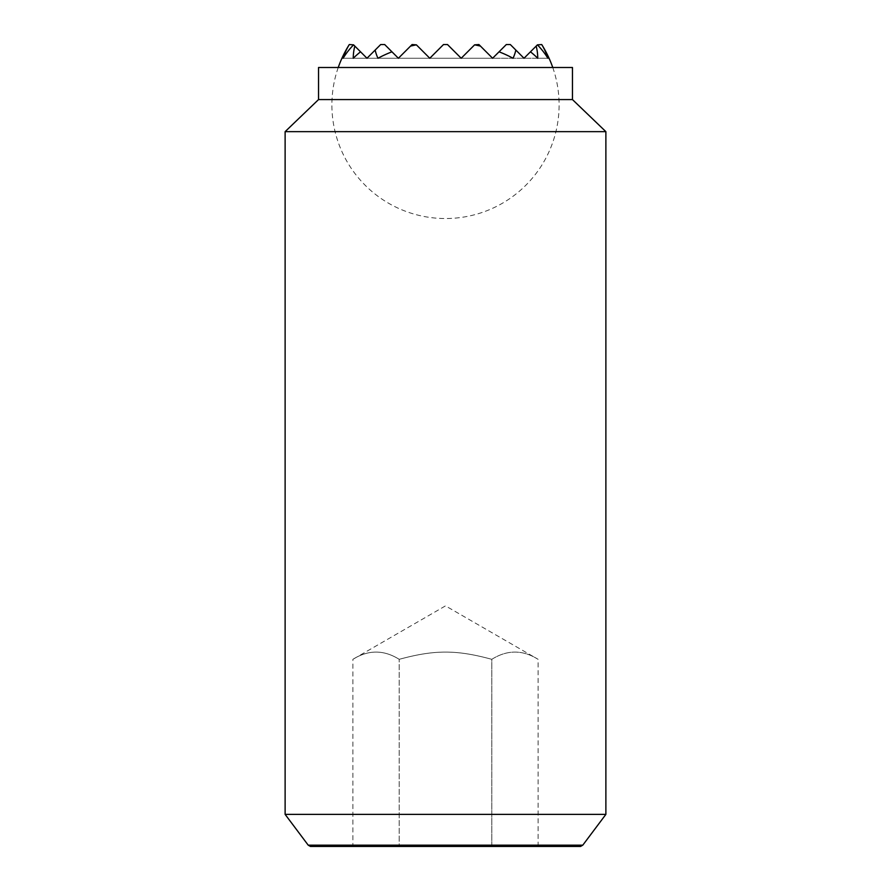 <?xml version="1.0" encoding="UTF-8"?>
<svg xmlns="http://www.w3.org/2000/svg" width="891" height="891" viewBox="0 0 891 891"><rect width="100%" height="100%" fill="white"/><g stroke="black" fill="none" stroke-linecap="round" stroke-linejoin="round"><path stroke-width="0.67" stroke-dasharray="4.46 3.34" d="M338.235 67.504A113.603 113.603 0 0 0 445.5 218.529A113.603 113.603 0 0 0 552.765 67.504M515.844 50.074L524.019 58.249L537.418 44.851L524.019 58.249L510.32 44.55L506.311 44.55L510.32 44.55L506.311 44.55L499.049 51.812A111.353 78.731 180 0 1 513.038 58.249A71.191 50.342 180 0 0 515.844 50.074L524.019 58.249L510.32 44.55L524.019 58.249L536.17 46.098A92.23 65.221 180 0 1 537.73 58.249L547.876 58.249A104.692 74.031 180 0 0 541.706 44.55L537.719 44.55L524.019 58.249L537.418 44.851A111.475 78.82 180 0 1 547.876 58.249L429.796 58.249L443.495 44.55L447.505 44.55L461.204 58.249L474.903 44.55L478.913 44.55L492.612 58.249L506.311 44.55L510.32 44.55L524.019 58.249L530.457 51.812A113.603 80.324 180 0 1 537.73 58.249L524.019 58.249L530.457 51.812L524.019 58.249L492.612 58.249L506.311 44.55L510.32 44.55L524.019 58.249L510.32 44.55L506.311 44.55L492.612 58.249L461.204 58.249L474.903 44.55L478.913 44.55L492.612 58.249L478.913 44.55L474.903 44.55L461.204 58.249L429.796 58.249L443.495 44.55L447.505 44.55L461.204 58.249L447.505 44.55L443.495 44.55L429.796 58.249L398.388 58.249L412.088 44.55L416.097 44.55L429.796 58.249L416.097 44.55L412.088 44.55L398.388 58.249L366.981 58.249L380.68 44.55L384.689 44.55L398.388 58.249L384.689 44.55L380.68 44.55L366.981 58.249L353.27 58.249A113.603 80.324 180 0 1 360.543 51.812L366.981 58.249L360.543 51.812L366.981 58.249L343.124 58.249A111.475 78.82 180 0 1 353.582 44.851L366.981 58.249L380.68 44.55L384.689 44.55L398.388 58.249L366.981 58.249L353.281 44.55L349.294 44.55A104.692 74.031 180 0 0 343.124 58.249L366.981 58.249L380.68 44.55L366.981 58.249L353.27 58.249A92.23 65.221 180 0 1 354.83 46.098L366.981 58.249L375.156 50.074A71.191 50.342 180 0 0 377.962 58.249A111.353 78.731 180 0 1 391.951 51.812L398.388 58.249L412.088 44.55L416.097 44.55L429.796 58.249L398.388 58.249L384.689 44.55L380.68 44.55L384.689 44.55L380.68 44.55L366.981 58.249L353.582 44.851L366.981 58.249L375.156 50.074M530.457 51.812L524.019 58.249L510.32 44.55L506.311 44.55L492.612 58.249L478.913 44.55L474.903 44.55L478.913 44.55L492.612 58.249L506.311 44.55L510.32 44.55L506.311 44.55L492.612 58.249L478.913 44.55L492.612 58.249L524.019 58.249L492.612 58.249L506.311 44.55L492.612 58.249L513.038 58.249L461.204 58.249L474.602 44.851A111.353 78.731 180 0 1 480.461 46.098L492.612 58.249L478.913 44.55L474.903 44.55L461.204 58.249L447.505 44.55L443.495 44.55L429.796 58.249L416.097 44.55L412.088 44.55L398.388 58.249L410.539 46.098A111.353 78.731 180 0 1 416.398 44.851L429.796 58.249L377.962 58.249L398.388 58.249L384.689 44.55L398.388 58.249L412.088 44.55L398.388 58.249L366.981 58.249L398.388 58.249L384.689 44.55L380.68 44.55L384.689 44.55L398.388 58.249L412.088 44.55L416.097 44.55L412.088 44.55L398.388 58.249L384.689 44.55L380.68 44.55L366.981 58.249L360.543 51.812M480.461 46.098L492.612 58.249L480.461 46.098L492.612 58.249L499.049 51.812L492.612 58.249L461.204 58.249L474.903 44.55L461.204 58.249L429.796 58.249L443.495 44.55L447.505 44.55L461.204 58.249L429.796 58.249L416.097 44.55L429.796 58.249L443.495 44.55L429.796 58.249L398.388 58.249L410.539 46.098L398.388 58.249L391.951 51.812L398.388 58.249L410.539 46.098M499.049 51.812L492.612 58.249L461.204 58.249L474.903 44.55L478.913 44.55L492.612 58.249L461.204 58.249L474.903 44.55L478.913 44.55L474.903 44.55L461.204 58.249L447.505 44.55L443.495 44.55L447.505 44.55L461.204 58.249L447.505 44.55L443.495 44.55L429.796 58.249L416.097 44.55L412.088 44.55L416.097 44.55L429.796 58.249L443.495 44.55L447.505 44.55L461.204 58.249L447.505 44.55L443.495 44.55L429.796 58.249L398.388 58.249L412.088 44.55L416.097 44.55L429.796 58.249L416.398 44.851L429.796 58.249L398.388 58.249L391.951 51.812M474.602 44.851L461.204 58.249L429.796 58.249L443.495 44.55L429.796 58.249L443.495 44.55L447.505 44.55L443.495 44.55L447.505 44.55L461.204 58.249L447.505 44.55L461.204 58.249L429.796 58.249L416.398 44.851M353.582 44.851L354.83 46.098M536.17 46.098L537.418 44.851M538.097 846.45L538.097 659.329C522.661 649.673 507.235 649.673 491.799 659.329L491.799 846.45L399.201 846.45L538.097 846.45L491.799 846.45L491.799 659.329C507.235 649.673 522.661 649.673 538.097 659.329L445.5 605.869L352.903 659.329C368.339 649.673 383.765 649.673 399.201 659.329C434.608 649.673 456.392 649.673 491.799 659.329C456.392 649.673 434.608 649.673 399.201 659.329C383.765 649.673 368.339 649.673 352.903 659.329L352.903 846.45L399.201 846.45L399.201 659.329L399.201 846.45L352.903 846.45M285.12 814.374L605.88 814.374M582.792 845.158L308.208 845.158M285.12 131.656L605.88 131.656M318.533 99.58L572.467 99.58M318.533 67.504L572.467 67.504M310.447 846.45L580.553 846.45"/><path stroke-width="1.34" d="M552.765 67.504A113.603 113.603 0 0 0 541.728 44.55A104.692 74.031 180 0 1 547.876 58.249A111.475 78.82 180 0 0 537.418 44.851L536.17 46.098A92.23 65.221 180 0 1 537.73 58.249A113.603 80.324 180 0 0 530.457 51.812L524.019 58.249L515.844 50.074A71.191 50.342 180 0 1 513.038 58.249A111.353 78.731 180 0 0 499.049 51.812L492.612 58.249L480.461 46.098A111.353 78.731 180 0 0 474.602 44.851L461.204 58.249L447.505 44.55L443.495 44.55L429.796 58.249L416.398 44.851A111.353 78.731 180 0 0 410.539 46.098L398.388 58.249L391.951 51.812A111.353 78.731 180 0 0 377.962 58.249A71.191 50.342 180 0 1 375.156 50.074L366.981 58.249L360.543 51.812A113.603 80.324 180 0 0 353.27 58.249A92.23 65.221 180 0 1 354.83 46.098L353.582 44.851A111.475 78.82 180 0 0 343.124 58.249A104.692 74.031 180 0 1 349.294 44.55A113.603 113.603 0 0 0 338.235 67.504M541.728 44.55L537.418 44.851M349.294 44.55L353.582 44.851M530.457 51.812L536.17 46.098M354.83 46.098L360.543 51.812M499.049 51.812L506.311 44.55L510.32 44.55L515.844 50.074M474.602 44.851L478.913 44.55L480.461 46.098M410.539 46.098L412.088 44.55L416.398 44.851M375.156 50.074L380.68 44.55L384.689 44.55L391.951 51.812M285.12 814.374L308.208 845.158L310.447 846.45L580.553 846.45L582.792 845.158L605.88 814.374L605.88 131.656L572.467 99.58L572.467 67.504L318.533 67.504L318.533 99.58L285.12 131.656L285.12 814.374L605.88 814.374M308.208 845.158L582.792 845.158M572.467 99.58L318.533 99.58M605.88 131.656L285.12 131.656"/></g></svg>

